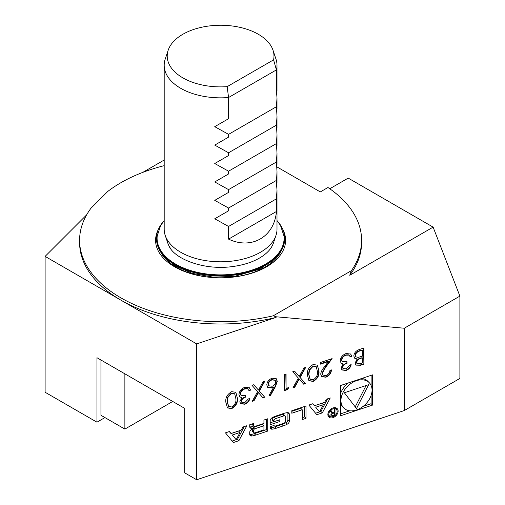 <?xml version="1.0" encoding="UTF-8"?>
<svg xmlns="http://www.w3.org/2000/svg" width="505" height="505" viewBox="0 0 505 505"><rect width="100%" height="100%" fill="white"/><g stroke="black" fill="none" stroke-linecap="round" stroke-linejoin="round"><path stroke-width="0.76" d="M341.026 363.013L340.219 360.703C340.635 357.287 342.605 354.895 346.133 353.525L350.723 354.081L351.834 356.378L350.3 356.89L348.961 355.11L346.102 355.192C343.608 356.044 342.156 357.666 341.752 360.052L342.346 361.561L347.011 361.706L347.011 363.36C344.713 363.991 343.255 365.361 342.63 367.457L343.04 368.543L346.064 368.839L349.643 365.166L351.177 364.654C350.533 367.438 348.841 369.382 346.083 370.487L341.879 369.957L341.09 367.962L343.091 363.979L341.115 363.101M322.24 373.511L322.834 375.089L325.952 375.543C328.357 374.558 329.677 372.879 329.916 370.506L331.45 369.995C331.166 373.359 329.31 375.77 325.87 377.222L321.647 376.642L320.707 374.154C321.047 371.737 322.203 369.426 324.166 367.217L328.439 361.492L320.492 364.143L320.492 362.489L332.107 358.613L325.479 367.495L322.24 373.511L321.963 373.233L322.701 374.944M307.337 374.925C306.914 370.474 308.877 366.996 313.239 364.49L317.399 365.172L318.958 371.049C319.463 375.461 317.557 378.92 313.239 381.433L308.972 380.738L307.337 374.925M264.929 381.01L259.349 391.091L264.708 397.201L262.941 397.788L258.465 392.688L253.996 400.768L252.216 401.361L257.575 391.678L251.995 385.315L253.769 384.728L258.459 390.081L263.155 381.597L264.929 381.01M239.761 396.766L238.953 394.455C239.37 391.04 241.346 388.648 244.868 387.278L249.457 387.834L250.568 390.131L249.034 390.643L247.696 388.863L244.843 388.945C242.343 389.803 240.898 391.419 240.487 393.805L241.081 395.314L245.752 395.459L245.752 397.113C243.454 397.744 241.99 399.114 241.365 401.21L241.781 402.296L244.805 402.592L248.378 398.925L249.912 398.413C249.274 401.191 247.576 403.135 244.824 404.24L240.62 403.71L239.831 401.715L241.826 397.732L239.85 396.854M225.804 402.1C225.375 397.65 227.345 394.171 231.707 391.665L235.86 392.347L237.419 398.23C237.924 402.637 236.018 406.096 231.707 408.614L227.439 407.914L225.804 402.1M314.451 405.692L312.841 403.729L308.858 405.054L316.799 414.719L322.316 412.882L330.257 397.927L326.274 399.253L324.665 402.289L314.451 405.692L312.639 403.798M338.129 411.102A5.921 4.185 135 0 0 337.188 408.621A5.921 4.185 135 0 0 330.036 409.845A5.921 4.185 135 0 0 328.812 416.997A5.921 4.185 135 0 0 334.55 416.896A5.921 4.185 135 0 0 338.129 411.102M291.802 413.223L302.224 409.744L302.224 419.579L305.992 418.323L305.992 406.014L291.802 410.742L291.802 413.223M270.194 427.495A2.942 2.077 135 0 0 270.661 428.726A2.942 2.077 135 0 0 272.182 429.174A20.888 14.771 135 0 0 276.153 428.265L283.356 425.866A20.888 14.771 135 0 0 287.326 424.124A2.942 2.077 135 0 0 289.315 421.12L289.315 414.334A2.942 2.077 135 0 0 288.847 413.103A2.942 2.077 135 0 0 287.326 412.648A20.888 14.771 135 0 0 283.356 413.557L276.153 415.962A20.888 14.771 135 0 0 272.182 417.698A2.942 2.077 135 0 0 270.194 420.703L270.194 424.711L279.833 421.498L279.833 419.737L273.962 421.694L273.962 420.697A1.875 1.326 135 0 1 275.585 418.626L283.924 415.849A1.875 1.326 135 0 1 285.249 416.051A1.875 1.326 135 0 1 285.546 416.84L285.546 421.126A1.875 1.326 135 0 1 283.924 423.196L275.585 425.98A1.875 1.326 135 0 1 274.259 425.772A1.875 1.326 135 0 1 274.032 425.425L270.194 426.7L270.194 427.495M249.722 434.319A2.942 2.077 135 0 0 250.19 435.55A2.942 2.077 135 0 0 251.711 435.998A20.888 14.771 135 0 0 255.681 435.089L267.707 431.081L267.707 418.778L263.938 420.034L263.938 423.424L255.113 426.365A1.875 1.326 135 0 1 253.788 426.163A1.875 1.326 135 0 1 253.491 425.38L253.491 423.512L249.722 424.768L249.722 426.643A2.942 2.077 135 0 0 250.19 427.874A2.942 2.077 135 0 0 251.711 428.328A20.888 14.771 135 0 0 254.129 427.874L254.129 428.177A20.888 14.771 135 0 0 251.711 429.338A2.942 2.077 135 0 0 249.722 432.343L249.722 434.319M225.457 432.854L233.398 442.519L238.916 440.682L246.857 425.728L242.873 427.053L241.264 430.09L231.05 433.492L229.44 431.529L225.457 432.854M372.532 374.868L340.465 385.561L340.465 415.792L372.532 405.105L372.532 374.868M404.265 328.231L276.096 316.78L276.096 317.418L196.666 343.892L196.666 479.75L404.265 410.552L404.265 328.231L459.891 296.113L459.891 378.434L404.265 410.552M277.308 381.376L275.402 386.691L270.295 395.75L269.114 395.27L273.628 387.253L271.86 387.998L267.663 387.348L266.791 384.911C267.088 381.761 268.868 379.52 272.132 378.195L276.33 378.782L277.308 381.376L277.03 381.092L275.118 386.413L270.017 395.466L270.295 395.75M286.076 388.421L288.709 387.543L287.705 389.532L284.542 390.586L284.542 374.47L286.076 373.959L286.076 388.421L285.798 374.053M305.695 367.419L300.115 377.5L305.474 383.611L303.707 384.198L299.231 379.103L294.762 387.183L292.982 387.777L298.341 378.087L292.761 371.731L294.535 371.137L299.231 376.49L303.922 368.012L305.695 367.419M359.263 349.561L363.884 348.021L363.884 364.137L360.551 365.254L355.88 365.121L355.122 363.07L357.098 358.979L354.624 358.19L353.803 355.956C354.201 352.85 356.019 350.716 359.263 349.561M282.844 229.466A65.006 37.528 180 0 1 266.558 266.817A65.006 37.528 180 0 1 187.241 272.492A65.006 37.528 180 0 1 158.349 229.466M164.194 65.278L164.194 229.226A56.402 32.566 0 0 0 165.211 235.393A56.402 32.566 0 0 0 220.597 261.792A56.402 32.566 0 0 0 275.976 235.393A56.402 32.566 0 0 0 276.999 229.226L276.999 189.949L276.431 198.831L276.431 211.494C274.366 236.87 251.578 250.032 228.569 239.124L228.569 226.461L214.745 218.785L228.569 210.806L228.569 208.041L214.745 200.365L228.569 192.386L228.569 189.621L214.745 181.945L228.569 173.96L228.569 171.201L214.745 163.525L228.569 155.54L228.569 152.775L214.745 145.099L228.569 137.12L228.569 134.355L214.745 126.679L228.569 118.7L228.569 97.515A56.402 32.566 180 0 1 164.194 65.278A56.402 32.566 180 0 1 165.211 59.11L168.184 50.229A53.379 30.818 0 0 0 227.155 86.652L273.571 59.855A53.379 30.818 0 0 0 273.009 50.229A53.379 30.818 0 0 0 220.597 25.25A53.379 30.818 0 0 0 168.184 50.229M273.009 50.229L275.976 59.11A56.402 32.566 180 0 1 276.999 65.278A56.402 32.566 180 0 1 276.431 69.886L276.431 91.07L276.999 97.844L276.431 106.725L276.999 116.264L276.431 125.145L276.999 134.684L276.431 143.565L276.999 153.103L276.431 161.991L276.999 171.53L276.431 183.176L276.999 189.949M228.569 118.7L214.745 126.679M228.569 137.12L214.745 145.099M228.569 155.54L214.745 163.525M228.569 173.96L214.745 181.945M228.569 192.386L214.745 200.365M228.569 210.806L214.745 218.785M273.571 59.855L276.431 69.886L228.569 97.515L227.155 86.652M228.569 239.124L276.431 211.494M276.431 161.991L228.569 189.621M276.431 180.411L228.569 208.041M276.431 198.831L228.569 226.461M276.431 143.565L228.569 171.201M276.431 125.145L228.569 152.775M276.431 106.725L228.569 134.355M167.641 242.652A53.846 31.089 -0 0 0 168.986 245.897C174.225 258.781 203.755 270.699 232.742 266.539C245.171 264.828 255.284 261.236 263.073 255.776C267.41 252.645 270.453 249.35 272.201 245.897A53.846 31.089 -0 0 0 273.552 242.652M276.096 316.78L273.249 315.802L351.398 270.68L349.731 275.275L433.12 227.13L459.891 296.113M164.194 165.665A141.009 81.406 0 0 0 107.716 191.49L90.969 208.237A141.009 81.406 0 0 0 79.588 240.279A141.009 81.406 0 0 0 273.249 315.802M79.588 240.279L79.588 242.583A141.009 81.406 0 0 0 120.891 300.147A141.009 81.406 0 0 0 276.096 317.418M142.726 172.407L164.194 160.016M196.666 343.892L45.109 256.395L86.626 214.884M104.933 417.578L96.96 422.186L96.96 357.71L184.697 408.368L184.697 472.844L196.666 479.75M45.109 256.395L45.109 392.252L96.96 422.186M351.398 270.68A141.009 81.406 0 0 0 361.599 240.279A141.009 81.406 0 0 0 327.96 187.507L320.303 191.925L276.854 166.839M433.12 227.13L348.216 178.107L329.771 188.756M349.731 275.275A141.009 81.406 0 0 0 361.599 242.583L361.599 240.279M124.874 429.092L100.949 415.28L100.949 360.014L124.874 373.833L124.874 429.092L172.735 401.462M162.812 222.244A64.066 36.985 -0 0 0 156.531 238.215L156.531 238.903A64.066 36.985 -0 0 0 234.604 274.998A64.066 36.985 -0 0 0 284.662 238.903L284.662 238.215A64.066 36.985 -0 0 0 278.381 222.244M164.194 220.502L160.634 225.577L157.206 236.024A63.504 36.663 -0 0 0 234.484 273.988A63.504 36.663 -0 0 0 283.98 236.024L280.49 225.457L276.999 220.502M156.531 238.215A64.066 36.985 -0 0 0 234.604 274.31A64.066 36.985 -0 0 0 284.662 238.215M363.177 406.342L371.124 403.691L371.124 395.434M371.124 385.479L371.124 375.341M371.124 403.691L372.532 405.105M340.465 413.911L349.82 410.792M369.193 382.638A17.953 12.694 135 0 0 347.522 386.357A17.953 12.694 135 0 0 343.804 408.027A17.953 12.694 135 0 0 361.208 407.731A17.953 12.694 135 0 0 372.046 390.15A17.953 12.694 135 0 0 369.193 382.638L367.785 381.224A17.953 12.694 135 0 0 361.769 378.46M348.412 382.91A17.953 12.694 135 0 0 340.465 393.818M340.465 403.773A17.953 12.694 135 0 0 342.396 406.613L343.804 408.027M356.498 408.558L368.644 384.671L344.353 392.77L356.498 408.558M355.217 406.891L366.087 385.523M236.157 439.703L232.306 435.02L240.008 432.45L236.157 439.703L232.306 435.02M230.899 433.612L238.6 431.043L240.008 432.45M231.05 433.492L229.245 431.598M232.186 441.042L237.508 439.268L244.231 426.599M237.508 439.268L238.916 440.682M249.741 434.59A2.942 2.077 135 0 0 250.297 434.59A20.888 14.771 135 0 0 254.267 433.681L266.293 429.673L266.293 419.245M252.885 426.624L254.129 427.874M249.741 426.914A2.942 2.077 135 0 0 250.297 426.914A20.888 14.771 135 0 0 252.721 426.46M253.491 425.38L252.09 423.979A1.875 1.326 135 0 0 252.374 424.755L253.788 426.163M266.293 429.673L267.707 431.081M255.113 428.669A1.875 1.326 135 0 0 253.491 430.74L253.491 431.813A1.875 1.326 135 0 0 253.788 432.596A1.875 1.326 135 0 0 255.113 432.804L263.938 429.862L263.938 425.728L255.113 428.669L253.699 427.262A1.875 1.326 135 0 0 253.661 427.274M252.09 429.13A1.875 1.326 135 0 0 252.077 429.332L253.491 430.74M253.788 432.596L252.374 431.188A1.875 1.326 135 0 1 252.077 430.405L252.077 429.332M253.699 427.262L262.531 424.314L263.938 425.728M270.207 427.767A2.942 2.077 135 0 0 270.768 427.767A20.888 14.771 135 0 0 274.739 426.858L281.941 424.459A20.888 14.771 135 0 0 285.912 422.717A2.942 2.077 135 0 0 287.9 419.712L287.9 412.92A2.942 2.077 135 0 0 287.888 412.648M285.249 416.051L283.835 414.643A1.875 1.326 135 0 0 282.51 414.441L283.924 415.849M273.962 421.694L272.548 420.286L272.548 419.289A1.875 1.326 135 0 1 274.171 417.218L282.51 414.441M278.514 420.179L279.833 421.498M270.194 422.837L273.874 421.606M291.802 411.341L300.816 408.337L302.224 409.744M302.224 417.698L304.584 416.909L304.584 406.481M304.584 416.909L305.992 418.323M336.387 409.416A4.791 3.39 135 0 0 330.598 410.413A4.791 3.39 135 0 0 329.607 416.196A4.791 3.39 135 0 0 334.253 416.12A4.791 3.39 135 0 0 337.151 411.423A4.791 3.39 135 0 0 336.387 409.416L334.979 408.008A4.791 3.39 135 0 0 334.569 407.68M327.871 414.384A4.791 3.39 135 0 0 328.199 414.788L329.607 416.196M336.715 409.826A5.921 4.185 135 0 0 336.715 409.688A5.921 4.185 135 0 0 336.362 408.034M328.225 416.17A5.921 4.185 135 0 0 330.011 416.524M332.303 412.951L330.838 415.072L331.179 416.051L332.688 416.088L334.992 415.318L334.992 409.403L334.342 409.624L334.342 412.231L332.416 412.358L331.173 410.679L330.428 410.925L332.303 412.951L330.485 411.398M332.416 412.358L330.857 410.786M334.342 414.668L334.992 415.318M334.342 414.845L332.644 415.413A1.174 0.827 -45 0 1 331.817 415.28A1.174 0.827 -45 0 1 331.741 414.315A1.174 0.827 -45 0 1 332.644 413.494L334.342 412.926L334.342 414.845M333.824 412.408L334.342 412.926M331.387 412.036L331.911 411.859M330.857 414.801L331.23 414.693M315.587 413.241L320.909 411.468L327.631 398.798M320.909 411.468L322.316 412.882M319.558 411.903L315.707 407.219L323.408 404.65L319.558 411.903L315.707 407.219M314.299 405.812L322.001 403.242L323.408 404.65M235.715 392.208L237.419 398.23M237.135 397.946C237.647 402.352 235.74 405.818 231.423 408.33L231.707 408.614M231.423 408.33L227.3 407.762M234.573 393.761L231.372 393.054L227.704 397.044L227.054 401.311L228.519 406.298M231.656 406.98C234.951 404.903 236.359 402.163 235.886 398.748L234.718 393.9L231.656 393.338L227.982 397.328L227.338 401.595L228.664 406.449L231.656 406.98M249.634 398.129C248.99 400.907 247.298 402.851 244.54 403.956L244.824 404.24M244.54 403.956L240.481 403.564M239.692 396.696L241.826 397.732M249.312 387.701L250.568 390.131M250.291 389.847L248.914 390.308M248.107 389.121L247.696 388.863M247.418 388.579L244.559 388.661L244.843 388.945M244.559 388.661C242.065 389.519 240.614 391.141 240.21 393.521L240.487 393.805M240.21 393.521L240.948 395.169M245.468 395.535L245.752 397.113M245.468 396.829C243.17 397.467 241.712 398.83 241.081 400.932L241.365 401.21M241.081 400.932L241.649 402.144M264.393 381.187L259.065 390.807L259.349 391.091M259.065 390.807L264.708 397.201M264.424 396.917L262.682 397.498M253.996 400.768L253.712 400.49L258.181 392.41L258.465 392.688M253.712 400.49L252.468 400.901M253.737 384.734L258.459 390.081M270.017 395.466L269.19 395.131M271.86 387.998L271.576 387.714L273.35 386.969L273.628 387.253M271.576 387.714L267.53 387.202M276.184 378.643L277.03 381.092M275.067 380.183L271.766 379.59C269.575 380.442 268.332 381.919 268.041 384.027L268.742 385.65M268.325 384.311L268.875 385.795L272.182 386.237C274.36 385.397 275.553 383.926 275.774 381.824L275.231 380.328L272.05 379.874C269.859 380.719 268.616 382.203 268.325 384.311L268.041 384.027M288.197 387.714L287.421 389.254L287.705 389.532M287.421 389.254L284.542 390.213M305.159 367.596L299.831 377.222L300.115 377.5M299.831 377.222L305.474 383.611M305.197 383.327L303.448 383.907M294.762 387.183L294.484 386.899L298.954 378.819L299.231 379.103M294.484 386.899L293.235 387.31M294.51 371.15L299.231 376.49M317.254 365.033L318.958 371.049M318.674 370.771C319.179 375.177 317.273 378.636 312.955 381.155L313.239 381.433M312.955 381.155L308.833 380.587M316.105 366.586L312.904 365.879L309.237 369.868L308.593 374.136L310.057 379.122M313.188 379.798C316.483 377.727 317.897 374.981 317.424 371.566L316.256 366.725L313.188 366.163L309.521 370.152L308.871 374.42L310.196 379.274L313.188 379.798M331.166 369.71C330.882 373.075 329.026 375.486 325.592 376.945L325.87 377.222M325.592 376.945L321.508 376.496M320.492 363.764L328.162 361.208L328.439 361.492M331.45 358.834L325.195 367.211L325.479 367.495M325.195 367.211L321.963 373.233M350.893 364.376C350.255 367.154 348.557 369.098 345.805 370.203L346.083 370.487M345.805 370.203L341.746 369.805M340.957 362.944L343.091 363.979M350.571 353.948L351.834 356.378M351.549 356.094L350.173 356.555M349.365 355.362L348.961 355.11M348.677 354.826L345.818 354.908L346.102 355.192M345.818 354.908C343.324 355.766 341.872 357.382 341.468 359.768L341.752 360.052M341.468 359.768L342.207 361.416M346.727 361.782L347.011 363.36M346.727 363.076C344.435 363.714 342.971 365.077 342.346 367.173L342.63 367.457M342.346 367.173L342.908 368.391M363.606 348.115L363.884 364.137M363.606 363.859L360.267 364.97L355.747 364.976M354.485 358.039L357.098 358.979M355.059 355.166L355.855 356.82L358.14 357.395L362.35 356.176L362.35 350.186L362.072 349.902L359.888 350.634C357.262 351.221 355.653 352.73 355.059 355.166L355.722 356.669M356.372 362.243L357.06 363.682L360.273 363.695L362.35 363L362.35 357.83L361.037 357.894C358.499 358.449 356.94 359.901 356.372 362.243L356.921 363.524M361.037 357.894L361.321 358.178C358.777 358.733 357.224 360.185 356.656 362.527M362.35 357.83L361.321 358.178M359.888 350.634L360.166 350.912C357.546 351.505 355.937 353.014 355.337 355.444M362.35 350.186L360.166 350.912M160.577 251.85A62.544 36.108 0 0 0 264.822 267.221A62.544 36.108 0 0 0 280.61 251.85M270.415 248.757A53.877 31.108 0 0 0 273.495 242.817L275.976 235.393M165.211 235.393L167.692 242.817A53.877 31.108 0 0 0 170.772 248.757M250.297 434.59L251.711 435.998M250.297 426.914L251.711 428.328M254.267 433.681L255.681 435.089M252.077 430.405L253.491 431.813M270.768 427.767L272.182 429.174M274.171 417.218L275.585 418.626M272.548 419.289L273.962 420.697M287.9 412.92L289.315 414.334M287.9 419.712L289.315 421.12M285.912 422.717L287.326 424.124M281.941 424.459L283.356 425.866M274.739 426.858L276.153 428.265M330.945 410.754L331.899 411.701M332.019 415.413L332.688 416.088M332.17 413.021L332.644 413.494M276.999 182.848L276.999 171.53M276.999 164.428L276.999 153.103M276.999 146.002L276.999 134.684M276.999 127.582L276.999 116.264M276.999 109.162L276.999 97.844M276.999 90.742L276.999 65.278M278.381 254.88L260.302 268.995L234.03 276.494L212.712 277.062L192.285 273.369L175.027 265.775L162.812 254.88M252.866 426.479L254.28 427.887M273.937 425.456L274.259 425.772M330.939 414.403L331.817 415.28"/></g></svg>
